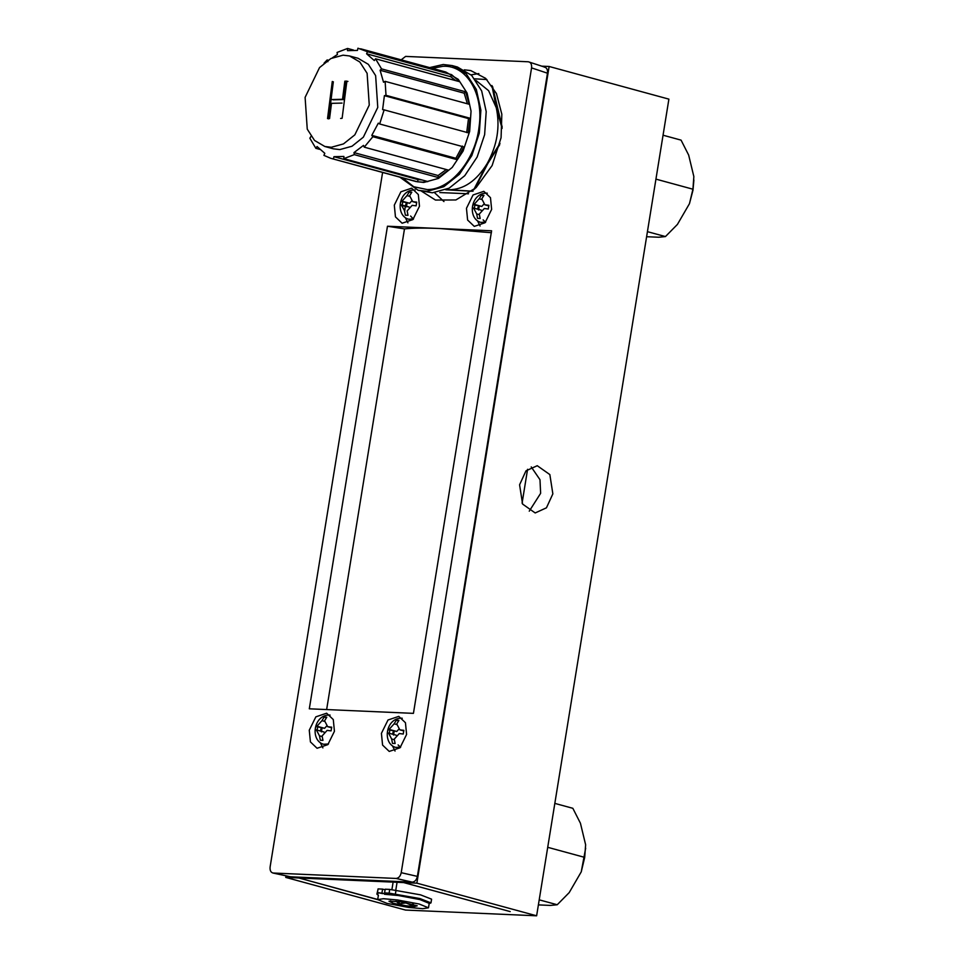 <?xml version="1.0" encoding="UTF-8"?>
<svg xmlns="http://www.w3.org/2000/svg" width="964" height="964" viewBox="0 0 964 964"><rect width="100%" height="100%" fill="white"/><g stroke="black" fill="none" stroke-linecap="round" stroke-linejoin="round"><path stroke-width="1.45" d="M491.423 232.71L439.536 228.504L491.592 230.794L413.436 713.36L309.311 708.805L387.468 226.227L439.536 228.504C424.546 227.865 412.857 227.986 404.482 228.902L326.639 709.564M464.311 69.83L470.757 70.577L485.627 78.337L496.448 93.568L501.834 114.258L501.075 137.744L492.122 165.555L476.035 187.703L455.876 199.97L435.463 200.042L421.581 191.221M491.64 209.405L485.049 222.744L474.276 226.383L467.612 220.033L466.468 208.308L473.047 194.969L483.832 191.33L490.483 197.68L491.64 209.405M406.591 734.447L400.012 747.787L389.227 751.426L382.575 745.076L381.419 733.351L388.01 720L398.783 716.373L405.446 722.723L406.591 734.447M419.473 206.248L412.881 219.587L402.108 223.226L395.457 216.876L394.3 205.151L400.891 191.8L411.664 188.173L418.328 194.523L419.473 206.248M334.436 731.29L327.844 744.63L317.072 748.269L310.42 741.919L309.263 730.194L315.855 716.842L326.627 713.215L333.291 719.566L334.436 731.29M382.6 172.435L270.113 866.949C269.775 870.564 270.86 872.601 273.342 873.071L290.646 876.806L272.86 873.01L396.059 878.445C398.662 878.192 400.385 876.276 401.217 872.685L531.562 67.89C531.899 64.287 530.815 62.238 528.332 61.78L545.022 67.227M528.332 61.78L405.615 56.406L401.181 59.84M387.468 226.227L404.482 228.902M478.855 73.577L471.083 74.831M434.547 192.667L443.958 201.56M478.469 206.103L477.529 209.14M477.505 220.804L480.084 226.01M393.433 731.146L392.493 734.182M392.469 745.847L395.047 751.052M406.314 202.946L405.374 205.983M405.242 206.537L404.627 211.863M405.35 217.647L407.929 222.853M321.277 727.989L320.337 731.025M320.313 742.69L322.892 747.895M290.646 876.806L412.218 882.132C414.833 881.891 416.544 879.975 417.376 876.384L547.468 73.204C547.805 69.589 546.721 67.552 544.238 67.082M485.543 222.238L483.133 219.888M400.506 747.281L398.096 744.919M410.604 216.032L413.387 219.081M655.93 179.123L692.923 189.209L693.851 176.581L688.658 155.071L681.066 140.129L663.051 135.213M647.422 231.661L665.449 236.566L677.415 224.431L689.465 203.669L692.983 190.185L693.887 180.027M646.603 236.722L658.653 237.24L665.449 236.566M692.923 189.209L689.465 203.669M538.382 904.895L550.432 905.425L557.228 904.75L569.194 892.616L581.244 871.854L585.666 848.212M581.244 871.854L584.702 857.382L585.63 844.765L580.436 823.244L572.845 808.302L554.83 803.398M539.201 899.834L557.228 904.75M584.702 857.382L547.709 847.308M286.007 875.854L285.754 877.409L405.519 910.064L536.623 915.8L668.896 99.135L549.131 66.48L541.828 66.167M377.683 899.629L298.936 877.987L285.754 877.409M536.623 915.8L416.858 883.157L403.675 882.578L510.197 911.595L403.747 882.578L298.864 877.987L377.707 899.484M298.864 877.987L298.997 877.18M403.747 882.578L403.88 881.771M531.236 466.925L539.985 479.698L540.635 493.327L529.248 511.173M552.854 493.869L549.854 474.589L537.249 465.708L525.983 470.842L519.584 484.796L522.584 504.064L535.189 512.956L546.455 507.811L552.854 493.869M299.069 877.18L298.936 877.987M403.675 882.578L403.808 881.771M416.858 883.157L549.131 66.48M386.275 893.652L389.685 894.568M391.288 893.965L388.118 893.266L390.782 893.99M388.118 893.266L388.986 893.761M378.37 895.423L376.888 894.122L378.153 893.447L377.454 892.616L384.576 893.532M428.486 907.811L422.726 908.691L408.495 907.401L386.974 903.376L377.695 899.593L383.455 898.713L397.698 900.002L419.207 904.027L428.486 907.811L429.209 903.364L419.93 899.581L398.421 895.544L384.455 894.267M388.853 894.098L384.588 892.929L389.107 893.134L419.943 898.569L430.98 902.882L429.161 903.654M378.225 892.953L377.454 892.616L378.057 888.904L382.575 889.109L381.973 892.821M377.888 890.001L376.888 894.122M430.98 902.882L431.583 899.171L420.545 894.857L395.975 890.483L395.373 894.194M389.107 893.134L389.709 889.423L395.975 890.483M384.588 892.929L385.19 889.218L389.709 889.423M382.575 889.109L385.106 889.796M400.072 901.629L417.231 905.811L414.556 906.497L406.109 905.774L393.469 903.364L389.01 901.244L400.072 901.629M390.215 900.954L390.818 900.918M395.975 901.159L399.096 903.798L405.977 902.894L412.279 905.582L413.351 904.22M397.023 882.554L395.746 890.459M395.144 894.17L394.999 895.11M412.532 904.003L412.279 905.582M399.096 903.798L399.47 901.557M391.083 894.7L391.203 893.99M391.866 889.856L392.926 883.361M380.045 892.917L382.708 893.64L379.503 892.977M485.699 222.069L480.843 222.395C467.311 218.828 470.348 193.137 486.507 193.125L487.302 193.198M474.288 208.248L474.915 205.139M482.578 195.234L481.361 195.198L479.168 198.765L474.143 204.356L472.926 204.597L472.324 208.308L473.589 208.055L476.674 213.948L477.542 218.358L480.156 218.491L479.289 214.08L484.338 208.501L488.278 209.007L488.893 205.296L484.88 204.802L481.795 198.897L483.976 195.331L482.578 195.234M479.349 214.683L476.674 213.948M481.711 211.044L481.241 210.152L473.589 208.055M472.926 204.597L481.795 206.441L474.143 204.356M481.795 206.441L484.205 203.766M482.036 199.548L479.168 198.765M483.579 195.8L481.361 195.198M488.76 205.862L484.88 204.802M479.204 206.308L478.602 210.019M413.544 218.912L408.688 219.238C395.144 215.671 398.192 189.98 414.351 189.968L415.147 190.041M402.012 206.344L402.072 205.669M402.133 205.091L402.759 201.982M410.423 192.077L409.194 192.041L407.013 195.608L401.988 201.187L400.759 201.44L400.156 205.151L401.422 204.898L404.519 210.791L405.386 215.201L408.001 215.333L407.133 210.923L412.17 205.344L416.123 205.838L416.737 202.139L412.713 201.645L409.64 195.74L411.821 192.161L410.423 192.077M401.422 204.898L409.085 206.995L401.675 205.561M400.759 201.44L409.64 203.271L401.988 201.187M409.64 203.271L412.05 200.596M409.881 196.391L407.013 195.608M411.423 192.643L409.194 192.041M416.593 202.705L412.713 201.645M407.049 203.151L406.434 206.862M409.085 206.995L409.555 207.887M400.663 747.112L395.806 747.437C382.262 743.871 385.311 718.18 401.47 718.168L402.265 718.24M389.251 733.291L389.878 730.182M397.542 720.277L396.325 720.241L394.131 723.807L389.107 729.386L387.889 729.64L387.275 733.351L388.54 733.098L391.637 738.99L392.505 743.401L395.12 743.533L394.252 739.123L399.289 733.544L403.241 734.038L403.856 730.338L399.831 729.844L396.758 723.94L398.939 720.373L397.542 720.277M394.312 739.725L391.637 738.99M396.674 736.086L396.204 735.195L388.54 733.098M387.889 729.64L396.758 731.471L389.107 729.386M396.758 731.471L399.168 728.796M396.999 724.591L394.131 723.807M398.542 720.843L396.325 720.241M403.723 730.905L399.831 729.844M394.168 731.351L393.553 735.062M332.484 57.744L337.424 54.502L337.075 52.454L347.57 48.453L347.498 50.658L357.451 50.417L357.945 48.2L367.477 51.719L451.574 74.65L459.623 81.699L375.526 58.78L381.539 68.878L465.636 91.809L469.215 104.281L385.118 81.35L386.01 95.328L470.107 118.259L468.251 132.803L384.142 109.872L379.671 123.982L463.768 146.914L456.972 159.626L372.875 136.695L364.235 147.155L448.332 170.086L438.415 177.569L354.318 154.638L343.823 158.65L427.92 181.569L422.678 182.172L417.557 181.822L330.773 158.313L323.916 155.373L324.796 153.3L317.06 146.528L315.867 148.323L309.854 138.214L311.071 136.31M319.662 149.36L315.867 148.323M328.688 118.114L329.592 118.367M324.049 63.19L327.17 59.937L328.073 60.19M347.57 48.453L353.511 50.068M432.282 68.324L442.994 66.287C466.588 64.865 483.892 93.918 479.072 126.874C475.469 159.795 450.622 189.848 427.245 189.571L413.737 186.739L402.422 177.846M417.557 181.822L418.051 179.605L421.979 179.955M333.46 158.891L333.942 156.686L343.895 156.445L343.823 158.65M349.522 55.96L358.042 58.274L368.344 64.335L375.635 75.626L377.768 107.402L363.344 137.177L352.005 146.239L339.81 149.589L333.351 148.817L324.844 146.492L314.529 140.443L307.251 129.14L305.106 97.376L319.53 67.601L330.881 58.539L343.064 55.177L349.522 55.96L359.837 62.021L367.115 73.312L369.26 105.076L354.836 134.852L343.485 143.913L331.303 147.275L324.844 146.492M354.318 154.638L353.981 152.601L363.488 145.407L364.235 147.155M372.875 136.695L371.791 135.37L378.31 123.163L379.671 123.982M384.142 109.872L382.612 109.619L384.395 95.665L386.01 95.328M385.118 81.35L383.539 82.241L380.105 70.264L381.539 68.878M375.526 58.78L374.333 60.563L366.597 53.791L367.477 51.719M327.905 61.684L327.17 59.937M353.981 152.601L438.078 175.52L438.415 177.569M438.078 175.52L446.308 169.531M371.791 135.37L455.888 158.301L456.972 159.626M455.888 158.301L462.407 146.094M466.709 132.55L468.492 118.584L470.107 118.259M468.492 118.584L384.395 95.665M467.383 103.775L464.202 93.195L465.636 91.809M464.202 93.195L380.105 70.264M455.827 80.663L450.706 76.722L451.574 74.65M450.706 76.722L366.597 53.791M333.942 156.686L418.051 179.605M399.771 177.123L418.123 190.282L427.016 191.354L443.802 186.727L459.43 174.255L471.818 155.59L479.301 133.225L480.879 110.161L476.349 89.471L466.323 73.915L452.116 65.564L443.223 64.504L429.631 67.601M418.123 190.282L432.342 192.8L449.128 188.173L464.756 175.701L477.144 157.036L484.627 134.683L486.205 111.619L481.675 90.929L471.637 75.373L457.442 67.022L452.116 65.564M332.002 99.533L342.521 99.28L344.835 81.181L346.871 81.133L342.124 118.271L340.617 118.464M342.039 103.088L331.508 103.341L329.567 118.572M327.531 118.62L332.279 81.482M342.521 99.28L343.582 99.569L345.895 81.47L344.835 81.181M333.062 99.822L343.582 99.569M328.591 118.909L333.339 81.771M345.895 81.47L347.932 81.422M328.507 743.955L323.651 744.28C310.107 740.714 313.155 715.023 329.314 715.011L330.098 715.083M317.096 730.134L317.722 727.025M325.386 717.12L324.157 717.083L321.976 720.65L316.951 726.229L315.722 726.482L315.12 730.194L316.385 729.941L319.47 735.833L320.349 740.244L322.964 740.364L322.097 735.966L327.133 730.387L331.086 730.881L331.7 727.181L327.676 726.687L324.591 720.783L326.784 717.204L325.386 717.12M322.145 736.568L319.47 735.833M324.519 732.929L324.049 732.038L316.385 729.941M315.722 726.482L324.591 728.314L316.951 726.229M324.591 728.314L327.013 725.639M324.844 721.434L321.976 720.65M326.386 717.686L324.157 717.083M331.556 727.748L327.676 726.687M322.012 728.194L321.398 731.905M473.686 189.824L487.266 163.422C476.517 180.943 463.66 189.727 448.694 189.763L473.059 191.209M446.031 189.655L448.694 189.763L446.272 189.559M439.825 192.547L468.516 193.8M500.003 143.359L487.266 163.422C497.279 145.166 500.28 126.597 496.279 107.739L488.603 90.664L476.011 80.482M502.111 128.441L496.279 107.739L491.917 85.507M486.916 79.554L474.734 78.807M445.766 189.775L471.974 191.246M474.698 188.944L487.796 163.567L499.677 144.757M492.58 86.495L502.184 127.115M412.218 882.132L396.059 878.445M401.217 872.685L417.376 876.384M547.468 73.204L531.562 67.89M527.573 469.311L522.09 503.136M330.773 158.313L415.93 181.533L423.738 182.461L438.487 178.4L452.212 167.447L463.094 151.059L469.661 131.417L471.047 111.161L467.07 92.99L458.262 79.337L445.79 72.011L360.632 48.79M378.406 895.134L377.695 899.593"/></g></svg>
